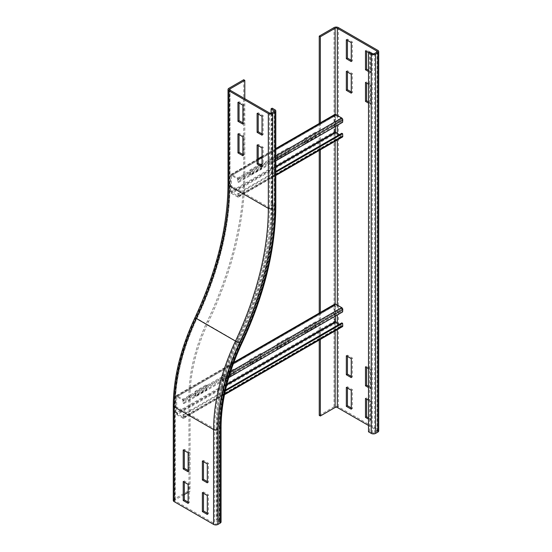 <?xml version="1.0" encoding="UTF-8"?>
<svg xmlns="http://www.w3.org/2000/svg" width="552" height="552" viewBox="0 0 552 552"><rect width="100%" height="100%" fill="white"/><g stroke="black" fill="none" stroke-linecap="round" stroke-linejoin="round"><path stroke-width="0.41" stroke-dasharray="2.76 2.07" d="M207.304 495.482L208.401 494.854L203.474 492.004L203.474 493.274M202.377 492.639L203.474 492.004M207.304 513.181L208.401 513.815L208.401 494.854M207.304 514.443L208.401 513.815M207.304 482.841L208.401 482.207L208.401 463.245L203.474 460.402L203.474 461.665M207.304 463.88L208.401 463.245M207.304 481.579L208.401 482.207M202.377 461.037L203.474 460.402M262.041 166.807L263.138 166.18L263.138 147.218L258.212 144.376L258.212 145.638M262.041 147.846L263.138 147.218M257.115 145.004L258.212 144.376M262.041 165.545L263.138 166.18M262.041 135.205L263.138 134.578L263.138 115.616L258.212 112.767L258.212 114.036M262.041 116.244L263.138 115.616M257.115 113.401L258.212 112.767M262.041 133.943L263.138 134.578M188.142 484.421L189.239 483.793L184.313 480.944L184.313 482.213M183.216 481.579L184.313 480.944M188.142 502.12L189.239 502.755L189.239 483.793M188.142 503.383L189.239 502.755M188.142 471.781L189.239 471.146L189.239 452.185L184.313 449.342L184.313 450.604M188.142 452.819L189.239 452.185M188.142 470.518L189.239 471.146M183.216 449.977L184.313 449.342M275.814 205.841A3.098 1.787 0 0 0 274.903 204.578L272.17 202.998A241.521 139.442 -60 0 1 238.009 341.039A145.535 84.021 120 0 0 217.433 424.219L217.433 519.025L220.165 520.605A3.098 1.787 180 0 1 221.076 521.875M184.313 494.537L175.281 499.753A1.546 0.897 0 0 0 174.825 500.381A1.546 0.897 0 0 0 175.281 501.016L214.693 523.765A1.546 0.897 0 0 0 216.881 523.765L219.075 522.502L219.075 427.696A148.633 85.808 120 0 1 240.092 342.744A238.429 137.655 -60 0 0 273.813 206.476A1.546 0.897 0 0 0 274.261 205.841A1.546 0.897 0 0 0 273.813 205.206L271.073 203.626A239.975 138.552 -60 0 1 237.139 340.784A147.08 84.918 120 0 0 216.336 424.847L216.336 519.66L217.433 519.025M219.075 522.502A1.546 0.897 0 0 0 219.523 521.875A1.546 0.897 0 0 0 219.075 521.24L216.336 519.66M244.798 98.704L244.798 175.184A256.231 147.936 -60 0 1 208.559 321.637A130.824 75.534 120 0 0 190.06 396.405L190.06 491.218L188.142 492.322M243.708 79.743L243.708 174.556A256.231 147.936 -60 0 1 207.469 321.002A130.824 75.534 120 0 0 188.963 395.777L188.963 490.583L190.06 491.218M173.28 500.381A3.098 1.787 180 0 1 174.19 499.118L188.963 490.583M242.887 155.747L243.977 155.119L243.977 136.158L239.05 133.315L239.05 134.578M242.887 136.786L243.977 136.158M237.96 133.943L239.05 133.315M242.887 154.484L243.977 155.119M242.887 124.145L243.977 123.517L243.977 104.556L239.05 101.706L239.05 102.976M242.887 105.184L243.977 104.556M237.96 102.341L239.05 101.706M242.887 122.882L243.977 123.517M271.073 203.626L271.073 113.132M272.17 202.998L272.17 108.185M368.508 70.263L371.517 72.001L371.517 53.04L366.59 50.197L366.59 51.46M366.59 50.197L365.5 50.825M371.517 72.001L370.426 72.636L368.508 71.525M371.517 53.04L370.426 53.675L370.426 72.636M368.508 52.564L370.426 53.675M368.508 101.865L371.517 103.603L371.517 84.642L366.59 81.799L366.59 83.062M366.59 81.799L365.5 82.434M371.517 103.603L370.426 104.238L368.508 103.134M371.517 84.642L370.426 85.277L370.426 104.238M368.508 84.166L370.426 85.277M368.508 386.296L371.517 388.035L371.517 369.074L366.59 366.224L366.59 367.494M366.59 366.224L365.5 366.859M368.508 368.598L370.426 369.702L370.426 388.663L368.508 387.559M371.517 369.074L370.426 369.702M371.517 388.035L370.426 388.663M368.508 417.898L371.517 419.637L371.517 400.676L366.59 397.833L366.59 399.096M366.59 397.833L365.5 398.461M368.508 400.2L370.426 401.304L370.426 420.272L368.508 419.161M371.517 400.676L370.426 401.304M371.517 419.637L370.426 420.272M351.265 91.915L352.362 92.543L352.362 73.582L347.436 70.739L347.436 72.001M347.436 70.739L346.339 71.374M352.362 92.543L351.265 93.178M352.362 73.582L351.265 74.216M351.265 60.306L352.362 60.941L352.362 41.98L347.436 39.137L347.436 40.399M347.436 39.137L346.339 39.765M352.362 60.941L351.265 61.576M352.362 41.98L351.265 42.614M351.265 376.34L352.362 376.975L352.362 358.013L347.436 355.164L347.436 356.433M347.436 355.164L346.339 355.798M352.362 358.013L351.265 358.641M352.362 376.975L351.265 377.602M351.265 407.942L352.362 408.577L352.362 389.615L347.436 386.773L347.436 388.035M347.436 386.773L346.339 387.401M352.362 389.615L351.265 390.243M352.362 408.577L351.265 409.211M369.605 51.936L369.605 431.174L372.338 432.754A1.546 0.897 0 0 0 374.525 432.754L376.719 431.485A1.546 0.897 0 0 0 377.175 430.857A1.546 0.897 0 0 0 376.719 430.222L368.508 425.482M368.508 431.802L369.605 431.174M319.242 415.373L334.022 406.838A3.098 1.787 180 0 1 338.404 406.838L377.809 429.594A3.098 1.787 180 0 1 378.72 430.857M320.339 339.418L320.339 312.977M320.339 149.792L320.339 122.834M319.242 123.469L319.242 150.427M319.242 313.087L319.242 340.046M288.04 152.435L288.04 148.005L277.097 154.325L277.097 158.755L288.04 152.435L288.862 152.904L277.918 159.224L277.918 154.801L288.862 148.481L288.862 152.904M277.097 158.755L277.918 159.224M277.097 154.325L277.918 154.801M288.04 148.005L288.862 148.481M260.675 168.236L260.675 163.806L249.725 170.126L249.725 174.556L260.675 168.236L261.496 168.705L250.546 175.025L250.546 170.602L261.496 164.282L261.496 168.705M249.725 174.556L250.546 175.025M249.725 170.126L250.546 170.602M260.675 163.806L261.496 164.282M315.413 136.634L315.413 132.204L304.462 138.524L304.462 142.954L315.413 136.634L316.234 137.103L305.284 143.423L305.284 139L316.234 132.68L316.234 137.103M304.462 142.954L305.284 143.423M304.462 138.524L305.284 139M315.413 132.204L316.234 132.68M275.814 171.382L237.788 193.338L237.877 196.063L231.392 192.096L231.467 175.481L237.684 178.979L237.788 181.808L341.785 121.757L341.688 118.935L335.471 115.437L335.388 126.477M237.788 193.338L238.602 193.731L238.774 196.257A1.546 0.897 60 0 1 238.457 197.071A1.546 0.897 60 0 1 237.684 196.995L231.661 193.517A1.546 0.897 60 0 1 230.57 191.62L230.57 175.184A1.546 0.897 60 0 1 230.888 174.48A1.546 0.897 60 0 1 231.661 174.556L237.684 178.027A1.546 0.897 60 0 1 238.774 180.028L238.602 182.353L237.788 181.808M342.606 122.309L341.785 121.757M238.602 182.353L275.814 160.873M342.461 137.02A1.546 0.897 60 0 1 341.688 136.944L335.664 133.474A1.546 0.897 60 0 1 334.567 131.576L334.567 115.14A1.546 0.897 60 0 1 334.892 114.43M339.39 134.674L341.881 136.02L341.785 133.287M238.602 193.731L275.814 172.252M233.303 373.656L233.303 369.226L222.359 375.553L222.359 379.976L233.303 373.656L234.124 374.125L223.18 380.445L223.18 376.022L234.124 369.702L234.124 374.125M222.359 379.976L223.18 380.445M222.359 375.553L223.18 376.022M233.303 369.226L234.124 369.702M260.675 357.855L260.675 353.425L249.725 359.745L249.725 364.175L260.675 357.855L261.496 358.324L250.546 364.644L250.546 360.221L261.496 353.901L261.496 358.324M249.725 364.175L250.546 364.644M249.725 359.745L250.546 360.221M260.675 353.425L261.496 353.901M288.04 342.054L288.04 337.624L277.097 343.944L277.097 348.374L288.04 342.054L288.862 342.523L277.918 348.843L277.918 344.42L288.862 338.1L288.862 342.523M277.097 348.374L277.918 348.843M277.097 343.944L277.918 344.42M288.04 337.624L288.862 338.1M205.937 389.457L205.937 385.034L194.987 391.354L194.987 395.777L205.937 389.457L206.758 389.926L195.808 396.246L195.808 391.823L206.758 385.503L206.758 389.926M194.987 395.777L195.808 396.246M194.987 391.354L195.808 391.823M205.937 385.034L206.758 385.503M315.413 326.253L315.413 321.823L304.462 328.143L304.462 332.573L315.413 326.253L316.234 326.722L305.284 333.042L305.284 328.619L316.234 322.299L316.234 326.722M304.462 332.573L305.284 333.042M304.462 328.143L305.284 328.619M315.413 321.823L316.234 322.299M225.492 390.05L183.05 414.559L183.14 417.284L176.654 413.317L176.73 396.702L182.947 400.2L183.05 403.029L341.785 311.376L341.688 308.554L335.471 305.056L335.388 316.096M183.05 414.559L183.864 414.952L184.037 417.478A1.546 0.897 60 0 1 183.719 418.292A1.546 0.897 60 0 1 182.947 418.216L176.923 414.738A1.546 0.897 60 0 1 175.833 412.841L175.833 396.405A1.546 0.897 60 0 1 176.15 395.701A1.546 0.897 60 0 1 176.923 395.777L182.947 399.255A1.546 0.897 60 0 1 184.037 401.249L183.864 403.574L183.05 403.029M342.606 311.928L341.785 311.376M183.864 403.574L228.707 377.685M342.461 326.639A1.546 0.897 60 0 1 341.688 326.563L335.664 323.092A1.546 0.897 60 0 1 334.567 321.195L334.567 304.759A1.546 0.897 60 0 1 334.892 304.048M339.39 324.293L341.881 325.639L341.785 322.906M183.864 414.952L225.264 391.051M217.433 424.219L220.165 425.799L220.165 520.605M219.075 427.696A1.546 0.897 0 0 0 219.523 427.062A1.546 0.897 0 0 0 219.075 426.427L216.336 424.847M240.092 342.744L239.872 342.364A147.08 84.918 120 0 0 219.075 426.427L219.075 521.24M196.74 318.221L196.436 318.193C218.226 271.467 229.266 226.851 229.57 184.354A1.546 0.897 0 0 1 230.018 183.719A235.331 135.868 -60 0 1 196.74 318.221A151.724 87.602 120 0 0 175.281 404.94A1.546 0.897 0 0 0 174.825 405.575A1.546 0.897 0 0 0 175.281 406.203L214.693 428.959L214.693 523.765M174.825 500.381L174.825 405.575C175.032 377.747 182.236 348.622 196.436 318.193L236.366 341.357A153.277 88.492 120 0 0 214.693 428.959A1.546 0.897 0 0 0 216.881 428.959L216.881 523.765M229.57 89.541L229.57 184.354A1.546 0.897 0 0 0 230.018 184.982A233.779 134.978 -60 0 1 196.96 318.601A153.277 88.492 120 0 0 175.281 406.203L175.281 501.016M175.281 404.94L175.281 499.753M188.963 395.777L190.06 396.405M173.28 405.575A3.098 1.787 180 0 1 174.19 404.305L174.19 499.118M238.009 341.039L240.748 342.619A145.535 84.021 120 0 0 220.165 425.799A3.098 1.787 180 0 1 221.076 427.062M273.813 206.476L273.813 205.206A239.975 138.552 -60 0 1 239.872 342.364L237.139 340.784M230.018 183.719L230.018 90.176L230.018 184.982L269.431 207.738A233.779 134.978 -60 0 1 236.366 341.357L238.34 342.24A151.724 87.602 120 0 0 216.881 428.959M207.469 321.002L208.559 321.637M195.035 317.531A3.098 0.359 -154.7 0 1 195.643 317.586A151.724 87.602 120 0 0 174.19 404.305M274.903 109.765L274.903 204.578A241.521 139.442 -60 0 1 240.748 342.619A3.098 0.359 -154.7 0 1 241.797 343.434M269.431 112.925L269.431 207.738A1.546 0.897 0 0 0 271.618 207.738A235.331 135.868 -60 0 1 238.34 342.24M243.708 174.556L244.798 175.184M228.928 88.279L228.928 183.085A3.098 1.787 0 0 0 228.017 184.354M228.928 183.085A235.331 135.868 -60 0 1 195.643 317.586M271.618 207.738L271.618 112.925M372.338 53.516L372.338 432.754M374.525 53.516L374.525 432.754M376.719 430.222L376.719 431.485M377.809 429.594L377.809 50.356M337.306 115.458L337.306 125.366M337.306 133.474L337.306 140.001M337.306 305.077L337.306 314.985M337.306 323.092L337.306 329.62M338.404 406.838L338.404 27.6M334.022 406.838L334.022 27.6M335.119 114.361L335.119 141.264M335.119 303.979L335.119 330.883M275.814 158.645L238.774 180.028L237.953 179.476L341.957 119.432L342.778 119.984M275.814 156.016L262.041 163.965M260.675 164.758L237.684 178.027L237.684 178.979L341.688 118.935L341.688 117.983M258.212 159.224L231.661 174.556L231.661 175.501L335.664 115.458L335.664 114.505M275.814 149.061L262.041 157.016M334.567 115.14L230.57 175.184L231.392 175.66L335.388 115.616L334.567 115.14M335.388 132.045L334.567 131.576L230.57 191.62L231.392 192.096L275.814 166.449M335.664 132.521L335.664 133.474L231.661 193.517L231.661 192.565L275.814 167.077M237.684 196.043L341.688 135.999L341.688 136.944L237.684 196.995L237.684 196.043M275.814 174.874L238.774 196.257M237.953 195.857L341.957 135.813M229.522 374.987L184.037 401.249L183.216 400.697L341.957 309.051L342.778 309.603M230.529 371.779L182.947 399.255L182.947 400.2L341.688 308.554L341.688 307.602M233.537 363.092L176.923 395.777L176.923 396.722L335.664 305.077L335.664 304.124M334.567 304.759L175.833 396.405L176.654 396.881L335.388 305.235L334.567 304.759M335.388 321.664L334.567 321.195L175.833 412.841L176.654 413.317L226.886 384.316M335.664 322.14L335.664 323.092L176.923 414.738L176.923 413.786L226.693 385.054M182.947 417.264L341.688 325.618L341.688 326.563L182.947 418.216L182.947 417.264M224.623 394.045L184.037 417.478M183.216 417.084L341.957 325.432M274.261 111.028L274.261 205.841C273.951 249.421 262.662 295.065 240.396 342.771C226.672 372.221 219.71 400.317 219.523 427.062L219.523 521.875M377.175 51.619L377.175 430.857M230.888 174.48L258.212 158.7M262.041 156.492L275.814 148.543M231.467 175.481L335.471 115.437M238.457 197.071L275.814 175.501M237.877 196.063L341.881 136.02M176.15 395.701L233.786 362.422M176.73 396.702L335.471 305.056M183.719 418.292L224.478 394.756M183.14 417.284L341.881 325.639"/><path stroke-width="0.83" d="M202.377 492.639L207.304 495.482L207.304 514.443L202.377 511.601L202.377 492.639M203.474 493.274L203.474 510.966L207.304 513.181M202.377 511.601L203.474 510.966M202.377 479.998L202.377 461.037L207.304 463.88L207.304 482.841L202.377 479.998L203.474 479.364L207.304 481.579M203.474 461.665L203.474 479.364M262.041 147.846L262.041 166.807L257.115 163.965L257.115 145.004L262.041 147.846M258.212 145.638L258.212 163.337L262.041 165.545M257.115 163.965L258.212 163.337M262.041 116.244L262.041 135.205L257.115 132.363L257.115 113.401L262.041 116.244M258.212 114.036L258.212 131.728L262.041 133.943M257.115 132.363L258.212 131.728M183.216 481.579L188.142 484.421L188.142 503.383L183.216 500.54L183.216 481.579M184.313 482.213L184.313 499.905L188.142 502.12M183.216 500.54L184.313 499.905M183.216 468.938L183.216 449.977L188.142 452.819L188.142 471.781L183.216 468.938L184.313 468.303L188.142 470.518M184.313 450.604L184.313 468.303M174.19 501.644A3.098 1.787 180 0 1 173.28 500.381L173.28 405.575A3.098 1.787 180 0 0 174.19 406.838L174.19 501.644L213.596 524.4A3.098 1.787 180 0 0 217.978 524.4L220.165 523.137A3.098 1.787 180 0 0 221.076 521.875L221.076 427.062A3.098 1.787 180 0 1 220.165 428.324L220.165 523.137M188.142 492.322L184.313 494.537M242.887 136.786L242.887 155.747L237.96 152.904L237.96 133.943L242.887 136.786M239.05 134.578L239.05 152.276L242.887 154.484M237.96 152.904L239.05 152.276M242.887 105.184L242.887 124.145L237.96 121.302L237.96 102.341L242.887 105.184M239.05 102.976L239.05 120.667L242.887 122.882M237.96 121.302L239.05 120.667M244.798 80.378L243.708 79.743L228.928 88.279A3.098 1.787 0 0 0 228.017 89.541A3.098 1.787 0 0 0 228.928 90.804L268.334 113.56A3.098 1.787 0 0 0 272.716 113.56L274.903 112.297A3.098 1.787 0 0 0 275.814 111.028A3.098 1.787 0 0 0 274.903 109.765L272.17 108.185L271.073 108.82L273.813 110.4A1.546 0.897 180 0 1 274.261 111.028A1.546 0.897 180 0 1 273.813 111.663L271.618 112.925A1.546 0.897 180 0 1 269.431 112.925L230.018 90.176A1.546 0.897 180 0 1 229.57 89.541A1.546 0.897 180 0 1 230.018 88.906L244.798 80.378L244.798 98.704M271.073 113.132L271.073 108.82M366.59 51.46L366.59 69.159L365.5 69.787L365.5 50.825L368.508 52.564L369.605 51.936L372.338 53.516A1.546 0.897 180 0 0 374.525 53.516L376.719 52.247A1.546 0.897 180 0 0 377.175 51.619A1.546 0.897 180 0 0 376.719 50.984L376.719 52.247M368.508 71.525L365.5 69.787M366.59 69.159L368.508 70.263M366.59 83.062L366.59 100.761L365.5 101.395L365.5 82.434L368.508 84.166M368.508 103.134L365.5 101.395M366.59 100.761L368.508 101.865M366.59 367.494L366.59 385.192L365.5 385.82L365.5 366.859L368.508 368.598M368.508 387.559L365.5 385.82M366.59 385.192L368.508 386.296M366.59 399.096L366.59 416.794L365.5 417.422L365.5 398.461L368.508 400.2M368.508 419.161L365.5 417.422M366.59 416.794L368.508 417.898M346.339 90.335L346.339 71.374L351.265 74.216L351.265 93.178L346.339 90.335L347.436 89.7L351.265 91.915M347.436 72.001L347.436 89.7M346.339 58.726L346.339 39.765L351.265 42.614L351.265 61.576L346.339 58.726L347.436 58.098L351.265 60.306M347.436 40.399L347.436 58.098M346.339 374.76L346.339 355.798L351.265 358.641L351.265 377.602L346.339 374.76L347.436 374.132L351.265 376.34M347.436 356.433L347.436 374.132M346.339 406.362L346.339 387.401L351.265 390.243L351.265 409.211L346.339 406.362L347.436 405.734L351.265 407.942M347.436 388.035L347.436 405.734M371.248 54.144L368.508 52.564L368.508 431.802L371.248 433.382L371.248 54.144A3.098 1.787 180 0 0 375.622 54.144L377.809 52.882A3.098 1.787 180 0 0 378.72 51.619L378.72 430.857A3.098 1.787 180 0 1 377.809 432.119L375.622 433.382A3.098 1.787 180 0 1 371.248 433.382M320.339 122.834L320.339 36.763L319.242 36.135L334.022 27.6A3.098 1.787 180 0 1 338.404 27.6L377.809 50.356A3.098 1.787 180 0 1 378.72 51.619M320.339 36.763L335.119 28.235A1.546 0.897 180 0 1 337.306 28.235L376.719 50.984M368.508 425.482L337.306 407.473A1.546 0.897 0 0 0 335.119 407.473L320.339 416.001L320.339 339.418M320.339 312.977L320.339 149.792M319.242 340.046L319.242 415.373L320.339 416.001M319.242 36.135L319.242 123.469M319.242 150.427L319.242 313.087M275.814 148.543L334.892 114.43A1.546 0.897 60 0 1 335.664 114.505L341.688 117.983A1.546 0.897 60 0 1 342.778 119.984L342.606 122.309L275.814 160.873M335.388 126.477L335.388 132.045L339.39 134.674M275.814 172.252L342.606 133.688L342.778 136.213A1.546 0.897 60 0 1 342.461 137.02L275.814 175.501M342.606 133.688L341.785 133.287L275.814 171.382M233.786 362.422L334.892 304.048A1.546 0.897 60 0 1 335.664 304.124L341.688 307.602A1.546 0.897 60 0 1 342.778 309.603L342.606 311.928L228.707 377.685M335.388 316.096L335.388 321.664L339.39 324.293M225.264 391.051L342.606 323.306L342.778 325.832A1.546 0.897 60 0 1 342.461 326.639L224.478 394.756M342.606 323.306L341.785 322.906L225.492 390.05M195.035 317.531C216.729 270.991 227.728 226.596 228.017 184.354A3.098 1.787 0 0 0 228.928 185.617L268.334 208.366A3.098 1.787 0 0 0 272.716 208.366A235.331 135.868 -60 0 1 239.437 342.875A151.724 87.602 120 0 0 217.978 429.587A3.098 1.787 180 0 1 213.596 429.587L174.19 406.838A154.822 89.389 120 0 1 196.084 318.345A3.098 0.359 -154.7 0 1 195.035 317.531C180.739 348.146 173.487 377.492 173.28 405.575M239.437 342.875A3.098 0.359 -154.7 0 1 235.497 341.101A154.822 89.389 120 0 0 213.596 429.587L213.596 524.4M217.978 429.587L217.978 524.4M268.334 113.56L268.334 208.366A232.233 134.081 -60 0 1 235.497 341.101L196.084 318.345A232.233 134.081 -60 0 0 228.928 185.617L228.928 90.804M274.903 112.297L274.903 207.103A3.098 1.787 0 0 0 275.814 205.841C275.489 249.677 264.153 295.541 241.797 343.434A3.098 0.359 -154.7 0 1 241.189 343.378A148.633 85.808 120 0 0 220.165 428.324M274.903 207.103A238.429 137.655 -60 0 1 241.189 343.378M273.813 111.663L273.813 110.4M272.716 113.56L272.716 208.366M230.018 90.176L230.018 88.906M375.622 433.382L375.622 54.144M377.809 432.119L377.809 52.882M337.306 28.235L337.306 115.458M337.306 125.366L337.306 133.474M337.306 140.001L337.306 305.077M337.306 314.985L337.306 323.092M337.306 329.62L337.306 407.473M335.119 28.235L335.119 114.361M335.119 141.264L335.119 303.979M335.119 330.883L335.119 407.473M342.778 119.984L275.814 158.645M341.688 117.983L275.814 156.016M262.041 163.965L260.675 164.758M335.664 114.505L275.814 149.061M262.041 157.016L258.212 159.224M275.814 166.449L335.388 132.045M275.814 167.077L335.664 132.521M342.778 136.213L275.814 174.874M342.778 309.603L229.522 374.987M341.688 307.602L230.529 371.779M335.664 304.124L233.537 363.092M226.886 384.316L335.388 321.664M226.693 385.054L335.664 322.14M342.778 325.832L224.623 394.045M241.797 343.434C228.162 372.697 221.255 400.573 221.076 427.062M275.814 205.841L275.814 111.028M228.017 184.354L228.017 89.541M258.212 158.7L262.041 156.492"/></g></svg>
